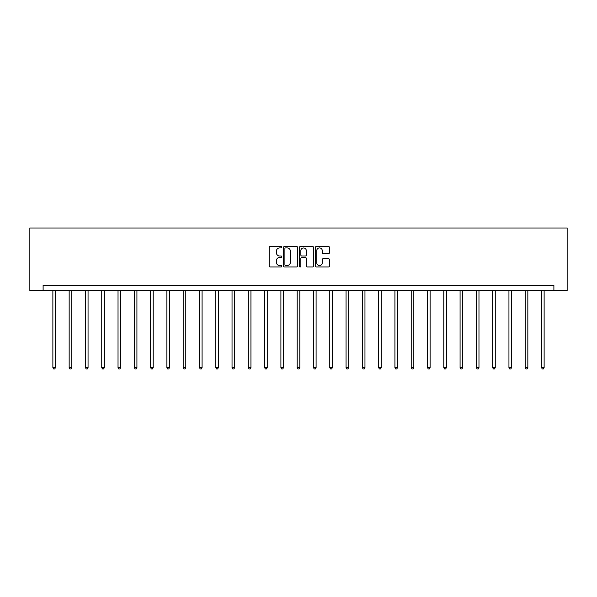 <?xml version="1.0" encoding="UTF-8"?>
<svg xmlns="http://www.w3.org/2000/svg" width="597" height="597" viewBox="0 0 597 597"><rect width="100%" height="100%" fill="white"/><g stroke="black" fill="none" stroke-linecap="round" stroke-linejoin="round"><path stroke-width="0.9" d="M281.791 247.195A0.716 0.716 0 0 0 281.075 246.479L270.187 246.479A1.022 1.022 0 0 0 269.165 247.501L269.165 265.949A1.022 1.022 0 0 0 270.187 266.971L281.075 266.971A0.716 0.716 0 0 0 281.791 266.255A0.716 0.716 0 0 0 281.075 265.538L279.665 265.538A3.276 3.276 0 0 1 276.389 262.262L276.389 260.725A3.276 3.276 0 0 1 279.665 257.441L281.075 257.441A0.716 0.716 0 0 0 281.791 256.725A0.716 0.716 0 0 0 281.075 256.009L279.665 256.009A3.276 3.276 0 0 1 276.389 252.725L276.389 251.188A3.276 3.276 0 0 1 279.665 247.912L281.075 247.912A0.716 0.716 0 0 0 281.791 247.195M328.454 253.703A1.022 1.022 0 0 0 329.477 252.68L329.477 247.501A1.022 1.022 0 0 0 328.454 246.479L316.358 246.479A1.022 1.022 0 0 0 315.335 247.501L315.335 265.949A1.022 1.022 0 0 0 316.358 266.971L328.454 266.971A1.022 1.022 0 0 0 329.477 265.949L329.477 259.695A1.022 1.022 0 0 0 328.454 258.673L323.275 258.673A1.022 1.022 0 0 0 322.253 259.695L322.253 262.799A2.739 2.739 0 0 1 319.507 265.538A2.739 2.739 0 0 1 316.768 262.799L316.768 250.65A2.739 2.739 0 0 1 319.507 247.912A2.739 2.739 0 0 1 322.253 250.65L322.253 252.68A1.022 1.022 0 0 0 323.275 253.703L328.454 253.703M553.889 290.657L567.15 290.657L567.15 228.009L29.85 228.009L29.85 290.657L553.889 290.657L553.889 285.441L43.111 285.441L43.111 290.657M297.604 247.501A1.022 1.022 0 0 0 296.575 246.479L284.485 246.479A1.022 1.022 0 0 0 283.463 247.501L283.463 265.949A1.022 1.022 0 0 0 284.485 266.971L296.575 266.971A1.022 1.022 0 0 0 297.604 265.949L297.604 247.501M300.425 246.479L312.515 246.479A1.022 1.022 0 0 1 313.537 247.501L313.537 265.949A1.022 1.022 0 0 1 312.515 266.971L307.343 266.971A1.022 1.022 0 0 1 306.313 265.949L306.313 258.464A1.022 1.022 0 0 0 305.291 257.441L301.858 257.441A1.022 1.022 0 0 0 300.828 258.464L300.828 266.255A0.716 0.716 0 0 1 300.112 266.971A0.716 0.716 0 0 1 299.395 266.255L299.395 247.501A1.022 1.022 0 0 1 300.425 246.479M285.612 247.912A0.716 0.716 0 0 0 284.896 248.628L284.896 264.822A0.716 0.716 0 0 0 285.612 265.538L287.097 265.538A3.276 3.276 0 0 0 290.381 262.262L290.381 251.188A3.276 3.276 0 0 0 287.097 247.912L285.612 247.912M306.313 250.703A2.739 2.739 0 0 0 303.575 247.964A2.739 2.739 0 0 0 300.828 250.703L300.828 254.986A1.022 1.022 0 0 0 301.858 256.009L305.291 256.009A1.022 1.022 0 0 0 306.313 254.986L306.313 250.703M52.872 290.657L52.872 367.633L55.484 367.633L55.484 290.657M55.484 367.633L54.7 368.991L53.655 368.991L52.872 367.633M69.162 290.657L69.162 367.633L71.774 367.633L71.774 290.657M71.774 367.633L70.991 368.991L69.946 368.991L69.162 367.633M85.446 290.657L85.446 367.633L88.057 367.633L88.057 290.657M88.057 367.633L87.274 368.991L86.229 368.991L85.446 367.633M101.736 290.657L101.736 367.633L104.348 367.633L104.348 290.657M104.348 367.633L103.565 368.991L102.52 368.991L101.736 367.633M118.027 290.657L118.027 367.633L120.639 367.633L120.639 290.657M120.639 367.633L119.855 368.991L118.81 368.991L118.027 367.633M134.31 290.657L134.31 367.633L136.922 367.633L136.922 290.657M136.922 367.633L136.138 368.991L135.094 368.991L134.31 367.633M150.601 290.657L150.601 367.633L153.213 367.633L153.213 290.657M153.213 367.633L152.429 368.991L151.384 368.991L150.601 367.633M166.891 290.657L166.891 367.633L169.503 367.633L169.503 290.657M169.503 367.633L168.72 368.991L167.675 368.991L166.891 367.633M183.175 290.657L183.175 367.633L185.786 367.633L185.786 290.657M185.786 367.633L185.003 368.991L183.958 368.991L183.175 367.633M199.465 290.657L199.465 367.633L202.077 367.633L202.077 290.657M202.077 367.633L201.293 368.991L200.249 368.991L199.465 367.633M215.756 290.657L215.756 367.633L218.368 367.633L218.368 290.657M218.368 367.633L217.584 368.991L216.539 368.991L215.756 367.633M232.039 290.657L232.039 367.633L234.651 367.633L234.651 290.657M234.651 367.633L233.867 368.991L232.823 368.991L232.039 367.633M248.33 290.657L248.33 367.633L250.941 367.633L250.941 290.657M250.941 367.633L250.158 368.991L249.113 368.991L248.33 367.633M264.62 290.657L264.62 367.633L267.232 367.633L267.232 290.657M267.232 367.633L266.449 368.991L265.404 368.991L264.62 367.633M280.903 290.657L280.903 367.633L283.515 367.633L283.515 290.657M283.515 367.633L282.732 368.991L281.687 368.991L280.903 367.633M297.194 290.657L297.194 367.633L299.806 367.633L299.806 290.657M299.806 367.633L299.022 368.991L297.978 368.991L297.194 367.633M313.485 290.657L313.485 367.633L316.097 367.633L316.097 290.657M316.097 367.633L315.313 368.991L314.268 368.991L313.485 367.633M329.768 290.657L329.768 367.633L332.38 367.633L332.38 290.657M332.38 367.633L331.596 368.991L330.551 368.991L329.768 367.633M346.059 290.657L346.059 367.633L348.67 367.633L348.67 290.657M348.67 367.633L347.887 368.991L346.842 368.991L346.059 367.633M362.349 290.657L362.349 367.633L364.961 367.633L364.961 290.657M364.961 367.633L364.177 368.991L363.133 368.991L362.349 367.633M378.632 290.657L378.632 367.633L381.244 367.633L381.244 290.657M381.244 367.633L380.461 368.991L379.416 368.991L378.632 367.633M394.923 290.657L394.923 367.633L397.535 367.633L397.535 290.657M397.535 367.633L396.751 368.991L395.707 368.991L394.923 367.633M411.214 290.657L411.214 367.633L413.825 367.633L413.825 290.657M413.825 367.633L413.042 368.991L411.997 368.991L411.214 367.633M427.497 290.657L427.497 367.633L430.109 367.633L430.109 290.657M430.109 367.633L429.325 368.991L428.28 368.991L427.497 367.633M443.787 290.657L443.787 367.633L446.399 367.633L446.399 290.657M446.399 367.633L445.616 368.991L444.571 368.991L443.787 367.633M460.078 290.657L460.078 367.633L462.69 367.633L462.69 290.657M462.69 367.633L461.906 368.991L460.862 368.991L460.078 367.633M476.361 290.657L476.361 367.633L478.973 367.633L478.973 290.657M478.973 367.633L478.19 368.991L477.145 368.991L476.361 367.633M492.652 290.657L492.652 367.633L495.264 367.633L495.264 290.657M495.264 367.633L494.48 368.991L493.435 368.991L492.652 367.633M508.942 290.657L508.942 367.633L511.554 367.633L511.554 290.657M511.554 367.633L510.771 368.991L509.726 368.991L508.942 367.633M525.226 290.657L525.226 367.633L527.838 367.633L527.838 290.657M527.838 367.633L527.054 368.991L526.009 368.991L525.226 367.633M541.516 290.657L541.516 367.633L544.128 367.633L544.128 290.657M544.128 367.633L543.345 368.991L542.3 368.991L541.516 367.633"/></g></svg>
